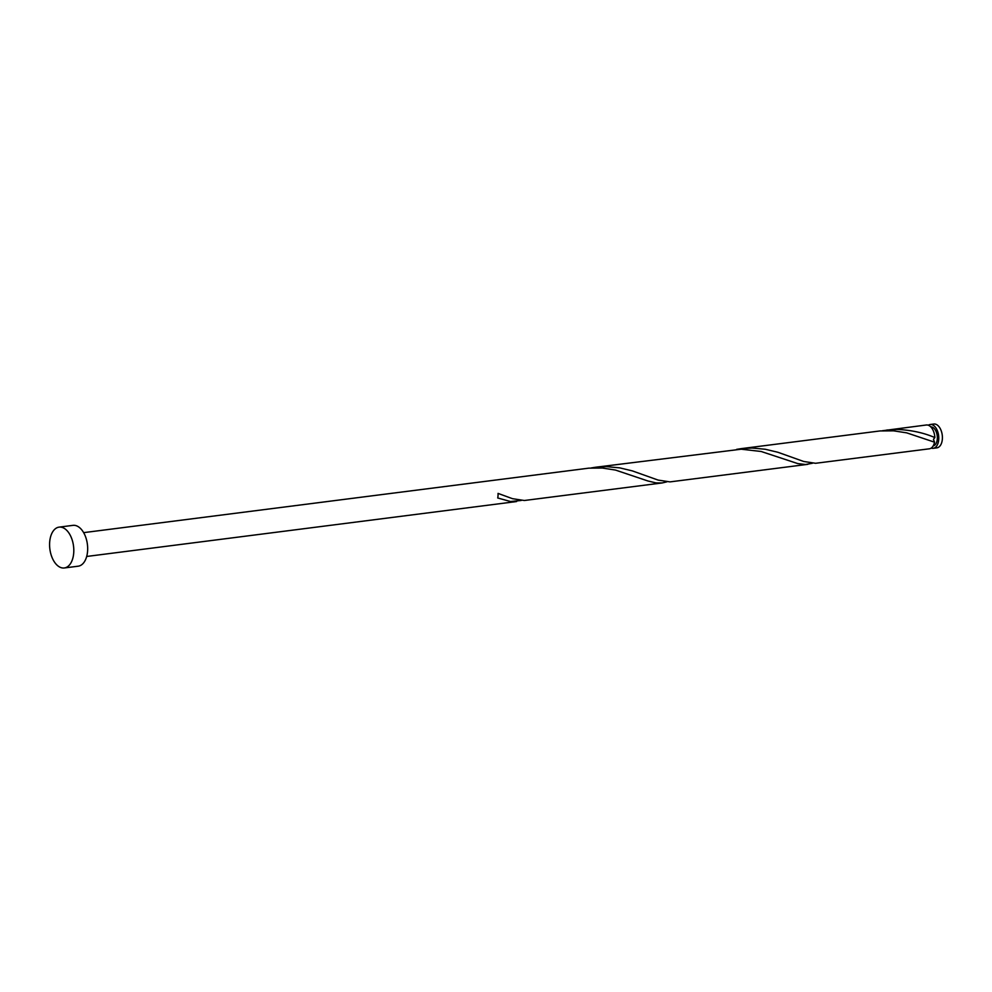 <?xml version="1.0" encoding="UTF-8"?>
<svg xmlns="http://www.w3.org/2000/svg" width="992" height="992" viewBox="0 0 992 992"><rect width="100%" height="100%" fill="white"/><g stroke="black" fill="none" stroke-linecap="round" stroke-linejoin="round"><path stroke-width="1.49" d="M930.186 424.502L933.819 424.03A12.003 6.956 82.7 0 1 936.15 424.39A12.003 6.956 82.7 0 1 942.4 437.038A12.003 6.956 82.7 0 1 936.87 447.851L933.236 448.31A12.003 6.956 -97.3 0 0 938.767 437.497A12.003 6.956 -97.3 0 0 932.517 424.861A12.003 6.956 -97.3 0 0 930.186 424.502A12.003 6.956 -97.3 0 0 928.314 425.221M931.228 448.086A12.003 6.956 -97.3 0 0 933.236 448.31M933.187 445.892A9.61 5.568 -97.3 0 0 937.341 437.05A9.61 5.568 -97.3 0 0 932.356 427.168A9.61 5.568 -97.3 0 0 930.756 426.858M59.086 527.136L72.949 525.363A20.584 11.916 82.7 0 1 76.942 525.983A20.584 11.916 82.7 0 1 87.656 547.658A20.584 11.916 82.7 0 1 78.17 566.196L64.306 567.97A20.584 11.916 82.7 0 1 60.314 567.35A20.584 11.916 82.7 0 1 49.6 545.674A20.584 11.916 82.7 0 1 59.086 527.136A20.584 11.916 82.7 0 1 63.079 527.756A20.584 11.916 82.7 0 1 73.792 549.432A20.584 11.916 82.7 0 1 64.306 567.97M83.65 532.642L588.864 468.15L602.392 468.05L615.499 470.072L647.875 480.971L656.096 482.918L662.21 482.943L666.785 481.864M662.21 482.943L524.359 500.501L512.48 498.678L498.046 493.396A12.003 6.956 -97.3 0 1 497.724 497.984L510.496 501.518L521.184 500.476M934.538 442.184A12.003 6.956 -97.3 0 1 929.343 448.806L815.573 463.289L803.694 461.478L777.902 452.278L765.328 449.264L751.998 448.024L741.247 448.632L880.078 430.937L893.618 430.838L906.713 432.859L934.538 442.184L933.447 439.332L934.861 437.584A12.003 6.956 -97.3 0 0 928.636 425.357A12.003 6.956 -97.3 0 0 926.305 424.998L882.235 430.764M934.861 437.584C923.713 432.76 911.053 430.032 896.88 429.412L886.86 430.032M807.81 464.33L669.972 481.889L658.093 480.078L632.288 470.878L619.727 467.864L606.385 466.624L595.646 467.232L741.26 449.202L761.1 451.472L797.717 463.574L805.492 464.516L812.398 463.264M741.247 448.632L736.634 449.364M595.646 467.232L591.021 467.976M516.596 501.543L86.688 556.462"/></g></svg>

